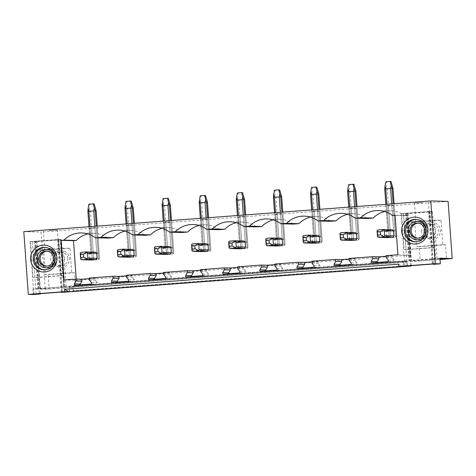 <?xml version="1.0" encoding="UTF-8"?>
<svg xmlns="http://www.w3.org/2000/svg" width="476" height="476" viewBox="0 0 476 476"><rect width="100%" height="100%" fill="white"/><g stroke="black" fill="none" stroke-linecap="round" stroke-linejoin="round"><path stroke-width="0.36" stroke-dasharray="2.38 1.78" d="M398.59 264.138L402.803 266.548M69.323 291.764L68.919 286.177L69.472 286.195L63.588 286.742L60.22 239.809L61.422 239.696L58.512 239.833L62.273 292.347M403.261 266.56L402.863 260.979L68.919 286.177M72.358 290.878L406.296 265.673L405.82 261.056L407.194 261.092L407.099 261.83L73.161 287.034L73.441 290.901L72.358 290.878L71.882 286.255L73.25 286.29L73.161 287.034M406.296 265.673L73.441 290.901M407.379 265.703L407.099 261.83M91.517 284.017L97.509 284.172L80.414 285.463L80.373 284.856M74.423 285.308L80.414 285.463M40.335 293.662L36.598 241.487L34.48 241.647L37.842 288.581L63.588 286.742M37.842 288.581L32.951 288.95L45.22 289.271L440.02 259.474M439.931 258.236L403.41 260.991L403.809 266.572M402.863 260.979L403.41 260.991M388.351 261.616L394.342 261.77L377.254 263.061L377.206 262.454M371.262 262.907L377.254 263.061M351.246 264.418L357.238 264.573L340.144 265.864L340.102 265.257M334.158 265.703L340.144 265.864M314.142 267.214L320.134 267.369L303.039 268.66L302.998 268.059M297.054 268.506L303.039 268.66M277.038 270.017L283.03 270.172L265.935 271.463L265.894 270.856M259.95 271.308L265.935 271.463M239.934 272.819L245.925 272.974L228.831 274.259L228.789 273.658M222.845 274.105L228.831 274.259M202.83 275.616L208.821 275.771L191.727 277.062L191.685 276.455M185.735 276.907L191.727 277.062M165.725 278.418L171.717 278.573L154.623 279.864L154.581 279.257M148.631 279.709L154.623 279.864M128.621 281.215L134.613 281.375L117.518 282.661L117.477 282.06M111.527 282.506L117.518 282.661M420.219 260.878L410.836 260.634L408.075 222.078L414.715 222.25L416.464 246.663L419.207 246.735L420.219 260.878L440.014 259.384M439.967 258.724L410.836 260.634M66.087 286.653L63.32 248.097L69.96 248.27L71.709 272.683L74.452 272.754L75.47 286.897L66.087 286.653L39.794 288.64L37.027 250.078L43.667 250.251L45.416 274.67L48.159 274.741L49.171 288.884L39.794 288.64M75.47 286.897L49.171 288.884M448.1 201.384L41.12 232.098L45.22 289.271M423.836 231.657A8.508 8.348 -88.5 0 0 432.767 239.511A8.508 8.348 -88.5 0 0 440.49 230.402A8.508 8.348 -88.5 0 0 431.553 222.542A8.508 8.348 -88.5 0 0 423.836 231.657M52.788 259.658A8.508 8.348 -88.5 0 0 61.725 267.518A8.508 8.348 -88.5 0 0 69.442 258.403A8.508 8.348 -88.5 0 0 60.506 250.543A8.508 8.348 -88.5 0 0 52.788 259.658M23.8 231.651L41.12 232.098M49.07 230.485L57.429 230.015L49.07 230.485M422.831 202.55L414.477 203.02L422.831 202.55M94.932 227.665L96.408 227.576L98.258 253.399L96.717 253.357L98.258 253.399L96.693 252.232L94.932 227.665L89.101 228.129L90.952 253.946L91.85 252.595L96.693 252.232L98.258 253.399L96.307 226.177M96.408 227.576L89.101 228.129M132.036 224.862L133.512 224.779L135.362 250.596L133.821 250.554L135.362 250.596L133.798 249.43L132.036 224.862L126.205 225.326L128.056 251.149L128.954 249.793L133.798 249.43L135.362 250.596L133.411 223.375M133.512 224.779L126.205 225.326M169.141 222.066L170.616 221.977L172.467 247.794L170.926 247.758L172.467 247.794L170.902 246.627L169.141 222.066L164.297 222.429L163.31 222.53L165.16 248.347L166.059 246.996L170.902 246.627L172.467 247.794L170.515 220.578M170.616 221.977L163.31 222.53M206.245 219.263L207.72 219.18L209.571 244.997L208.03 244.956L209.571 244.997L208.006 243.831L206.245 219.263L200.414 219.728L202.264 245.545L203.163 244.194L208.006 243.831L209.571 244.997L207.619 217.776M207.72 219.18L200.414 219.728M243.349 216.461L244.825 216.378L246.675 242.195L245.134 242.153L246.675 242.195L245.11 241.029L243.349 216.461L237.518 216.931L239.368 242.748L240.267 241.391L245.11 241.029L246.675 242.195L244.724 214.974M244.825 216.378L237.518 216.931M280.459 213.665L281.929 213.575L283.779 239.392L282.238 239.357L283.779 239.392L282.214 238.226L280.459 213.665L275.61 214.027L274.622 214.129L276.473 239.946L277.371 238.595L282.214 238.226L283.779 239.392L281.828 212.177M281.929 213.575L274.622 214.129M317.563 210.862L319.033 210.779L320.883 236.596L319.342 236.554L320.883 236.596L319.325 235.43L317.563 210.862L311.726 211.326L313.583 237.143L314.475 235.793L319.325 235.43L320.883 236.596L318.932 209.375M319.033 210.779L311.726 211.326M354.668 208.066L356.137 207.976L357.988 233.793L356.447 233.758L357.988 233.793L356.429 232.627L354.668 208.066L349.818 208.428L348.837 208.53L350.687 234.347L351.58 232.996L356.429 232.627L357.988 233.793L356.036 206.578M356.137 207.976L348.837 208.53M391.772 205.263L393.241 205.174L395.092 230.997L393.551 230.955L395.092 230.997L393.533 229.831L391.772 205.263L386.923 205.626L385.941 205.727L387.791 231.544L388.684 230.194L393.533 229.831L395.092 230.997L393.14 203.776M393.241 205.174L385.941 205.727M386.131 256.255L392.081 255.802L392.218 257.76L394.235 260.283L394.342 261.77M388.243 260.128L394.235 260.283M386.226 257.605L392.218 257.76M386.09 255.648L392.081 255.802M397.918 254.755L410.264 255.076L407.426 215.473L404.606 215.688A24.633 24.169 -88.5 0 0 390.844 210.862A24.633 24.169 -88.5 0 0 384.656 211.517M407.426 215.473L395.08 215.152M395.104 215.444L404.606 215.688M349.027 259.057L354.977 258.605L355.114 260.562L357.131 263.085L357.238 264.573M351.139 262.925L357.131 263.085M349.122 260.408L355.114 260.562M348.985 258.45L354.977 258.605M367.502 218.49A24.633 24.169 -88.5 0 0 353.739 213.659A24.633 24.169 -88.5 0 0 347.551 214.319M311.923 261.854L317.867 261.407L318.01 263.365L320.027 265.882L320.134 267.369M314.035 265.727L320.027 265.882M312.018 263.21L318.01 263.365M311.881 261.253L317.867 261.407M330.398 221.286A24.633 24.169 -88.5 0 0 316.635 216.461A24.633 24.169 -88.5 0 0 310.447 217.115M274.819 264.656L280.763 264.204L280.905 266.161L282.923 268.684L283.03 270.172M276.931 268.529L282.923 268.684M274.914 266.007L280.905 266.161M274.777 264.049L280.763 264.204M293.293 224.089A24.633 24.169 -88.5 0 0 279.531 219.263A24.633 24.169 -88.5 0 0 273.337 219.918M237.714 267.452L243.658 267.006L243.801 268.964L245.818 271.481L245.925 272.974M239.827 271.326L245.818 271.481M237.81 268.809L243.801 268.964M237.673 266.852L243.658 267.006M256.189 226.891A24.633 24.169 -88.5 0 0 242.427 222.06A24.633 24.169 -88.5 0 0 236.233 222.72M200.61 270.255L206.554 269.809L206.697 271.766L208.714 274.283L208.821 275.771M202.722 274.128L208.714 274.283M200.705 271.606L206.697 271.766M200.569 269.648L206.554 269.809M219.085 229.688A24.633 24.169 -88.5 0 0 205.323 224.862A24.633 24.169 -88.5 0 0 199.129 225.517M163.506 273.057L169.45 272.605L169.593 274.563L171.61 277.086L171.717 278.573M165.618 276.931L171.61 277.086M163.601 274.408L169.593 274.563M163.464 272.45L169.45 272.605M181.981 232.49A24.633 24.169 -88.5 0 0 168.218 227.665A24.633 24.169 -88.5 0 0 162.024 228.319M126.402 275.854L132.346 275.408L132.489 277.365L134.506 279.882L134.613 281.375M128.514 279.727L134.506 279.882M126.497 277.21L132.489 277.365M126.354 275.253L132.346 275.408M144.871 235.287A24.633 24.169 -88.5 0 0 131.114 230.461A24.633 24.169 -88.5 0 0 124.92 231.122M410.264 255.076L76.321 280.281L76.237 279.079M63.98 279.959L76.321 280.281M89.298 278.656L95.242 278.204L95.384 280.162L97.401 282.685L97.509 284.172M89.25 278.049L95.242 278.204M91.41 282.53L97.401 282.685M89.393 280.007L95.384 280.162M107.766 238.089A24.633 24.169 -88.5 0 0 94.01 233.264A24.633 24.169 -88.5 0 0 87.816 233.918M394.199 205.204L396.407 235.959L395.508 237.31L390.665 237.673L389.1 236.507L386.601 236.441A4.48 4.391 -88.5 0 0 387.922 237.601L390.665 237.673L388.368 205.668M386.601 236.441L386.25 231.509A4.48 4.391 -88.5 0 1 387.387 230.158L393.533 229.831L391.671 203.889M357.095 208L359.303 238.756L358.404 240.112L353.561 240.475L351.996 239.309L349.497 239.244A4.48 4.391 -88.5 0 0 350.818 240.404L353.561 240.475L351.264 208.464M349.497 239.244L349.146 234.305A4.48 4.391 -88.5 0 1 350.282 232.96L356.429 232.627L354.566 206.685M319.991 210.803L322.198 241.558L321.3 242.909L316.457 243.278L314.892 242.111L312.393 242.046A4.48 4.391 -88.5 0 0 313.714 243.206L316.457 243.278L314.16 211.267M312.393 242.046L312.042 237.107A4.48 4.391 -88.5 0 1 313.178 235.763L319.325 235.43L317.462 209.488M282.887 213.599L285.088 244.361L284.196 245.711L279.347 246.074L277.788 244.908L275.289 244.843A4.48 4.391 -88.5 0 0 276.61 246.003L279.347 246.074L277.056 214.069M275.289 244.843L274.938 239.904A4.48 4.391 -88.5 0 1 276.074 238.559L282.214 238.226L280.358 212.29M245.783 216.401L247.984 247.157L247.092 248.508L242.242 248.877L240.683 247.71L238.184 247.645A4.48 4.391 -88.5 0 0 239.505 248.805L242.242 248.877L239.952 216.866M238.184 247.645L237.833 242.706A4.48 4.391 -88.5 0 1 238.97 241.362L245.11 241.029L243.254 215.087M208.678 219.204L210.88 249.959L209.987 251.31L205.138 251.673L203.579 250.507L201.08 250.441A4.48 4.391 -88.5 0 0 202.401 251.608L205.138 251.673L202.847 219.668M201.08 250.441L200.723 245.509A4.48 4.391 -88.5 0 1 201.866 244.158L208.006 243.831L206.15 217.889M171.574 222L173.776 252.756L172.883 254.113L168.034 254.476L166.475 253.309L163.976 253.244A4.48 4.391 -88.5 0 0 165.297 254.404L168.034 254.476L165.743 222.465M163.976 253.244L163.619 248.305A4.48 4.391 -88.5 0 1 164.761 246.961L170.902 246.627L169.045 220.685M134.47 224.803L136.671 255.558L135.779 256.909L130.93 257.278L129.371 256.112L126.872 256.046A4.48 4.391 -88.5 0 0 128.193 257.207L130.93 257.278L128.639 225.267M126.872 256.046L126.515 251.108A4.48 4.391 -88.5 0 1 127.657 249.763L133.798 249.43L131.941 223.488M97.366 227.605L99.567 258.361L98.669 259.712L93.826 260.075L92.267 258.908L89.768 258.843A4.48 4.391 -88.5 0 0 91.089 260.003L93.826 260.075L91.535 228.069M89.768 258.843L89.411 253.904A4.48 4.391 -88.5 0 1 90.553 252.56L96.693 252.232L94.837 226.29M387.387 230.158L388.684 230.194L386.923 205.626M385.84 204.329L387.791 231.544L386.25 231.509M394.092 203.704L396.407 235.959L393.908 235.894L396.407 235.959L395.508 237.31L393.212 205.299M377.367 236.203L389.1 236.507L386.899 205.751M350.282 232.96L351.58 232.996L349.818 208.428M348.735 207.125L350.687 234.347L349.146 234.305M356.988 206.507L359.303 238.756L356.804 238.69L359.303 238.756L358.404 240.112L356.107 208.101M340.263 239.006L351.996 239.309L349.789 208.553M313.178 235.763L314.475 235.793L312.714 211.231M311.631 209.928L313.583 237.143L312.042 237.107M319.884 209.303L322.198 241.558L319.699 241.493L322.198 241.558L321.3 242.909L319.003 210.904M303.152 241.802L314.892 242.111L312.684 211.356M276.074 238.559L277.371 238.595L275.61 214.027M274.527 212.73L276.473 239.946L274.938 239.904M282.78 212.106L285.088 244.361L282.595 244.295L285.088 244.361L284.196 245.711L281.899 213.7M266.048 244.605L277.788 244.908L275.58 214.152M238.97 241.362L240.267 241.391L238.506 216.83M237.423 215.527L239.368 242.748L237.833 242.706M245.675 214.902L247.984 247.157L245.491 247.092L247.984 247.157L247.092 248.508L244.795 216.503M228.944 247.407L240.683 247.71L238.476 216.955M201.866 244.158L203.163 244.194L201.402 219.632M200.313 218.329L202.264 245.545L200.723 245.509M208.571 217.705L210.88 249.959L208.387 249.894L210.88 249.959L209.987 251.31L207.691 219.299M191.84 250.203L203.579 250.507L201.372 219.751M164.761 246.961L166.059 246.996L164.297 222.429M163.208 221.126L165.16 248.347L163.619 248.305M171.467 220.507L173.776 252.756L171.277 252.691L173.776 252.756L172.883 254.113L170.586 222.102M154.736 253.006L166.475 253.309L164.268 222.554M127.657 249.763L128.954 249.793L127.193 225.231M126.104 223.928L128.056 251.149L126.515 251.108M134.363 223.303L136.671 255.558L134.172 255.493L136.671 255.558L135.779 256.909L133.482 224.904M117.631 255.802L129.371 256.112L127.163 225.356M90.553 252.56L91.85 252.595L90.089 228.028M89 226.731L90.952 253.946L89.411 253.904M97.259 226.106L99.567 258.361L97.068 258.295L99.567 258.361L98.669 259.712L96.378 227.701M80.527 258.605L92.267 258.908L90.059 228.153M429.554 211.832L431.72 211.564L429.328 211.505L401.06 213.635L408.039 213.563L432.464 211.695L429.554 211.832L433.321 264.347M431.672 211.671L435.034 258.605M437.129 258.652L434.368 220.09L441.008 220.263L442.757 244.682L445.5 244.753L446.512 258.896M445.5 244.753L419.207 246.735M442.757 244.682L416.464 246.663M415.59 241.778A11.198 10.984 -88.5 0 0 427.442 229.795A11.198 10.984 -88.5 0 0 416.173 219.43M429.846 211.517L432.428 247.544L404.16 249.68L401.577 213.647L431.72 211.564L435.486 264.085M428.543 211.802L432.291 264.079M429.328 211.505L433.089 264.019M401.06 213.635L404.826 266.155M404.16 249.68L406.04 249.727L403.458 213.7L407.2 265.971M406.635 213.456L410.377 265.733M407.64 213.486L411.383 265.656M424.164 221.161L415.81 221.626L424.164 221.161M441.008 220.263L414.715 222.25M434.368 220.09L408.075 222.078M405.522 213.647L408.89 260.58M421.688 231.455A7.015 6.884 91.5 0 1 428.733 223.922A7.015 6.884 91.5 0 1 435.421 230.414A7.015 6.884 91.5 0 1 428.37 237.946A7.015 6.884 91.5 0 1 421.688 231.455M425.008 231.538A7.015 6.884 91.5 0 1 432.053 224.006A7.015 6.884 91.5 0 1 438.741 230.503A7.015 6.884 91.5 0 1 431.69 238.036A7.015 6.884 91.5 0 1 425.008 231.538M69.472 286.195L69.865 291.723M32.951 288.95L33.35 294.531M40.359 288.498L36.991 241.564L34.48 241.647M74.452 272.754L48.159 274.741M71.709 272.683L45.416 274.67M45.125 247.431A11.198 10.984 91.5 0 1 56.4 257.796A11.198 10.984 91.5 0 1 44.542 269.785M30.535 241.653L58.798 239.517L61.38 275.545L33.118 277.681L30.535 241.653L35.587 241.463L39.335 293.734M62.047 292.02L58.28 239.505L30.012 241.635L32.41 241.701L36.158 293.978M30.012 241.635L33.778 294.156M58.28 239.505L60.678 239.565L64.438 292.085M61.249 292.08L57.501 239.809L60.678 239.565L58.798 239.517M57.501 239.809L58.512 239.833M53.122 249.162L44.762 249.632L53.122 249.162M63.32 248.097L37.027 250.078M69.96 248.27L43.667 250.251M36.991 241.564L60.22 239.809M36.598 241.487L35.587 241.463M60.63 239.672L63.992 286.606M64.373 258.42A7.015 6.884 91.5 0 1 57.328 265.953A7.015 6.884 91.5 0 1 50.64 259.456A7.015 6.884 91.5 0 1 57.691 251.923A7.015 6.884 91.5 0 1 64.373 258.42M67.693 258.504A7.015 6.884 -88.5 0 0 61.011 252.006A7.015 6.884 -88.5 0 0 53.961 259.539A7.015 6.884 -88.5 0 0 60.648 266.036A7.015 6.884 -88.5 0 0 67.693 258.504M401.577 213.647L431.72 211.564L434.302 247.591L406.04 249.727M432.428 247.544L434.302 247.591M409.753 231.372A9.33 9.157 -88.5 0 0 419.546 239.987A9.33 9.157 -88.5 0 0 428.013 229.991A9.33 9.157 -88.5 0 0 418.214 221.376A9.33 9.157 -88.5 0 0 409.753 231.372M417.732 238.143A7.515 7.372 -88.5 0 0 425.883 230.116A7.515 7.372 -88.5 0 0 418.124 223.173M61.38 275.545L63.26 275.598L60.678 239.565L32.41 241.701L34.992 277.728L33.118 277.681M63.26 275.598L34.992 277.728M56.965 257.998A9.33 9.157 -88.5 0 0 47.172 249.382A9.33 9.157 -88.5 0 0 38.705 259.372A9.33 9.157 -88.5 0 0 48.504 267.988A9.33 9.157 -88.5 0 0 56.965 257.998M47.076 251.173A7.515 7.372 91.5 0 1 54.835 258.123A7.515 7.372 91.5 0 1 46.69 266.144M387.922 237.601L390.665 237.673L387.166 188.918L392.01 188.55L392.391 185.819M392.01 188.55L395.508 237.31L390.665 237.673L389.1 236.507L385.697 189.002L386.191 186.289L387.166 188.918M392.236 229.795L388.684 230.194L386.827 204.252M378.152 229.92L388.684 230.194L387.791 231.544L377.01 231.265M384.739 188.978L385.697 189.002M385.738 181.796L386.601 181.82L386.191 186.289M390.986 181.493L386.601 181.82M350.818 240.404L353.561 240.475L350.062 191.715L354.906 191.352L355.28 188.621M354.906 191.352L358.404 240.112L353.561 240.475L351.996 239.309L348.593 191.804L349.087 189.085L350.062 191.715M355.126 232.591L351.58 232.996L349.723 207.054M341.048 232.722L351.58 232.996L350.687 234.347L339.906 234.067M347.635 191.78L348.593 191.804M348.634 184.599L349.497 184.623L349.087 189.085M353.882 184.289L349.497 184.623M313.714 243.206L316.457 243.278L312.958 194.517L317.801 194.154L318.176 191.417M317.801 194.154L321.3 242.909L316.457 243.278L314.892 242.111L311.488 194.607L311.982 191.887L312.958 194.517M318.022 235.394L314.475 235.793L312.619 209.851M303.944 235.519L314.475 235.793L313.583 237.143L302.801 236.864M310.53 194.577L311.488 194.607M311.53 187.401L312.393 187.419L311.982 191.887M316.778 187.092L312.393 187.419M276.61 246.003L279.347 246.074L275.854 197.32L280.697 196.951L281.072 194.22M280.697 196.951L284.196 245.711L279.347 246.074L277.788 244.908L274.384 197.403L274.878 194.69L275.854 197.32M280.917 238.196L277.371 238.595L275.515 212.653M266.834 238.321L277.371 238.595L276.473 239.946L265.697 239.666M273.426 197.379L274.384 197.403M274.426 190.198L275.289 190.221L274.878 194.69M279.674 189.888L275.289 190.221M239.505 248.805L242.242 248.877L238.75 200.116L243.593 199.753L243.968 197.022M243.593 199.753L247.092 248.508L242.242 248.877L240.683 247.71L237.28 200.206L237.774 197.486L238.75 200.116M243.813 240.993L240.267 241.391L238.411 215.455M229.73 241.118L240.267 241.391L239.368 242.748L228.593 242.468M236.322 200.182L237.28 200.206M237.322 193L238.184 193.024L237.774 197.486M242.57 192.691L238.184 193.024M202.401 251.608L205.138 251.673L201.645 202.919L206.489 202.55L206.864 199.819M206.489 202.55L209.987 251.31L205.138 251.673L203.579 250.507L200.17 203.002L200.67 200.289L201.645 202.919M206.709 243.795L203.163 244.194L201.306 218.252M192.625 243.92L203.163 244.194L202.264 245.545L191.489 245.265M199.218 202.978L200.17 203.002M200.218 195.797L201.08 195.82L200.67 200.289M205.465 195.493L201.08 195.82M165.297 254.404L168.034 254.476L164.541 205.721L169.385 205.352L169.759 202.621M169.385 205.352L172.883 254.113L168.034 254.476L166.475 253.309L163.066 205.805L163.565 203.091L164.541 205.721M169.605 246.598L166.059 246.996L164.202 221.054M155.521 246.723L166.059 246.996L165.16 248.347L154.385 248.067M162.114 205.781L163.066 205.805M163.113 198.599L163.976 198.623L163.565 203.091M168.361 198.29L163.976 198.623M128.193 257.207L130.93 257.278L127.437 208.518L132.28 208.155L132.655 205.424M132.28 208.155L135.779 256.909L130.93 257.278L129.371 256.112L125.961 208.607L126.461 205.888L127.437 208.518M132.501 249.394L128.954 249.793L127.092 223.851M118.417 249.519L128.954 249.793L128.056 251.149L117.28 250.87M125.004 208.583L125.961 208.607M126.003 201.402L126.872 201.419L126.461 205.888M131.257 201.092L126.872 201.419M91.089 260.003L93.826 260.075L90.333 211.32L95.176 210.951L95.551 208.22M95.176 210.951L98.669 259.712L93.826 260.075L92.267 258.908L88.857 211.404L89.357 208.69L90.333 211.32M95.396 252.197L91.85 252.595L89.988 226.653M81.313 252.322L91.85 252.595L90.952 253.946L80.176 253.666M87.899 211.38L88.857 211.404M88.899 204.198L89.768 204.222L89.357 208.69M94.153 203.889L89.768 204.222M71.882 286.255L405.82 261.056M72.078 287.004L406.016 261.8M73.25 286.29L407.194 261.092L73.25 286.29M406.29 213.665L409.652 260.598M408.039 213.563L411.401 260.497M431.268 211.808L434.63 258.742M432.44 211.689L435.802 258.623M64.76 286.629L61.392 239.696M38.61 288.599L35.242 241.665M390.844 210.862L378.503 210.541M353.739 213.659L341.399 213.343M316.635 216.461L304.295 216.14M279.531 219.263L267.191 218.942M242.427 222.06L230.086 221.739M205.323 224.862L192.982 224.541M168.218 227.665L155.878 227.344M131.114 230.461L118.774 230.14M94.01 233.264L81.67 232.942M432.464 211.695L435.832 258.629M416.78 219.43L415.566 219.394M416.197 241.814L414.983 241.784M428.471 202.014L429.804 220.626M414.477 203.02L415.81 221.626M428.733 223.922L432.053 224.006M428.37 237.946L431.69 238.036M64.784 286.629L61.422 239.696M44.518 247.401L45.732 247.431M43.935 269.785L45.149 269.815M44.762 249.632L43.429 231.021M58.762 248.627L57.429 230.015M61.011 252.006L57.691 251.923M60.648 266.036L57.328 265.953M418.725 223.161L417.517 223.131M418.333 238.184L417.131 238.155M46.475 251.132L47.683 251.167M46.083 266.155L47.291 266.185"/><path stroke-width="0.71" d="M452.2 258.557L439.931 258.236L440.33 263.817L435.278 263.686L398.757 266.441L398.59 264.138L64.653 289.337L68.859 291.752L64.819 291.645L28.298 294.4L23.8 231.651L430.78 200.937L448.1 201.384L452.2 258.557L440.02 259.474M398.757 266.441L402.803 266.548L68.859 291.752M40.335 293.662L40.365 294.001L33.35 294.531L28.298 294.4M40.365 294.001L33.778 294.156L62.047 292.02L64.438 292.085L61.261 292.323L64.391 292.193L411.407 266.001L404.826 266.155L433.089 264.019L435.486 264.085L433.321 264.347L440.33 263.817M440.014 259.384L446.512 258.896L439.967 258.724M395.104 215.444L392.266 215.366L395.08 215.152L397.918 254.755L386.09 255.648L386.226 257.605L388.243 260.128L388.351 261.616L371.262 262.907L371.155 261.419L372.791 258.623L372.648 256.665L378.64 256.82L386.131 256.255M372.791 258.623L378.777 258.777L378.64 256.82M377.206 262.454L377.147 261.574L378.777 258.777M371.155 261.419L377.147 261.574M384.656 211.517A24.633 24.169 -88.5 0 0 373.136 218.062L360.796 217.74L355.161 218.169L367.502 218.49L373.136 218.062M392.266 215.366A24.633 24.169 -88.5 0 0 378.503 210.541A24.633 24.169 -88.5 0 0 360.796 217.74M372.648 256.665L348.985 258.45L349.122 260.408L351.139 262.925L351.246 264.418L334.158 265.703L334.051 264.216L335.687 261.419L335.544 259.462L341.536 259.622L349.027 259.057M335.687 261.419L341.673 261.58L341.536 259.622M340.102 265.257L340.042 264.37L341.673 261.58M334.051 264.216L340.042 264.37M347.551 214.319A24.633 24.169 -88.5 0 0 336.032 220.864L323.692 220.543L318.057 220.965L330.398 221.286L336.032 220.864M355.161 218.169A24.633 24.169 -88.5 0 0 341.399 213.343A24.633 24.169 -88.5 0 0 323.692 220.543M335.544 259.462L311.881 261.253L312.018 263.21L314.035 265.727L314.142 267.214L297.054 268.506L296.947 267.018L298.583 264.222L298.44 262.264L304.432 262.419L311.923 261.854M298.583 264.222L304.569 264.376L304.432 262.419M302.998 268.059L302.932 267.173L304.569 264.376M296.947 267.018L302.932 267.173M310.447 217.115A24.633 24.169 -88.5 0 0 298.928 223.66L286.588 223.345L280.947 223.768L293.293 224.089L298.928 223.66M318.057 220.965A24.633 24.169 -88.5 0 0 304.295 216.14A24.633 24.169 -88.5 0 0 286.588 223.345M298.44 262.264L274.777 264.049L274.914 266.007L276.931 268.529L277.038 270.017L259.95 271.308L259.842 269.815L261.479 267.024L261.336 265.067L267.328 265.221L274.819 264.656M261.479 267.024L267.464 267.179L267.328 265.221M265.894 270.856L265.828 269.975L267.464 267.179M259.842 269.815L265.828 269.975M273.337 219.918A24.633 24.169 -88.5 0 0 261.824 226.463L249.483 226.142L243.843 226.57L256.189 226.891L261.824 226.463M280.947 223.768A24.633 24.169 -88.5 0 0 267.191 218.942A24.633 24.169 -88.5 0 0 249.483 226.142M261.336 265.067L237.673 266.852L237.81 268.809L239.827 271.326L239.934 272.819L222.845 274.105L222.738 272.617L224.369 269.821L224.232 267.863L230.223 268.018L237.714 267.452M224.369 269.821L230.36 269.975L230.223 268.018M228.789 273.658L228.724 272.772L230.36 269.975M222.738 272.617L228.724 272.772M236.233 222.72A24.633 24.169 -88.5 0 0 224.72 229.265L212.379 228.944L206.739 229.367L219.085 229.688L224.72 229.265M243.843 226.57A24.633 24.169 -88.5 0 0 230.086 221.739A24.633 24.169 -88.5 0 0 212.379 228.944M224.232 267.863L200.569 269.648L200.705 271.606L202.722 274.128L202.83 275.616L185.735 276.907L185.634 275.42L187.264 272.623L187.127 270.665L193.119 270.82L200.61 270.255M187.264 272.623L193.256 272.778L193.119 270.82M191.685 276.455L191.62 275.574L193.256 272.778M185.634 275.42L191.62 275.574M199.129 225.517A24.633 24.169 -88.5 0 0 187.615 232.062L175.275 231.741L169.635 232.169L181.981 232.49L187.615 232.062M206.739 229.367A24.633 24.169 -88.5 0 0 192.982 224.541A24.633 24.169 -88.5 0 0 175.275 231.741M187.127 270.665L163.464 272.45L163.601 274.408L165.618 276.931L165.725 278.418L148.631 279.709L148.53 278.216L150.16 275.42L150.023 273.462L156.015 273.623L163.506 273.057M150.16 275.42L156.152 275.58L156.015 273.623M154.581 279.257L154.516 278.371L156.152 275.58M148.53 278.216L154.516 278.371M162.024 228.319A24.633 24.169 -88.5 0 0 150.511 234.864L138.171 234.543L132.53 234.971L144.871 235.287L150.511 234.864M169.635 232.169A24.633 24.169 -88.5 0 0 155.878 227.344A24.633 24.169 -88.5 0 0 138.171 234.543M150.023 273.462L126.354 275.253L126.497 277.21L128.514 279.727L128.621 281.215L111.527 282.506L111.42 281.019L113.056 278.222L112.919 276.264L118.911 276.419L126.402 275.854M113.056 278.222L119.048 278.377L118.911 276.419M117.477 282.06L117.411 281.173L119.048 278.377M111.42 281.019L117.411 281.173M124.92 231.122A24.633 24.169 -88.5 0 0 113.407 237.667L101.067 237.345L95.426 237.768L107.766 238.089L113.407 237.667M132.53 234.971A24.633 24.169 -88.5 0 0 118.774 230.14A24.633 24.169 -88.5 0 0 101.067 237.345M64.819 291.645L64.653 289.337M435.278 263.686L430.78 200.937M56.941 257.587A13.435 13.179 91.5 0 1 44.756 271.98A13.435 13.179 91.5 0 1 30.648 259.575A13.435 13.179 91.5 0 1 42.834 245.182A13.435 13.179 91.5 0 1 56.941 257.587M112.919 276.264L89.25 278.049L89.393 280.007L91.41 282.53L91.517 284.017L74.423 285.308L74.316 283.821L75.952 281.024L75.815 279.067L63.98 279.959L61.142 240.356L63.962 240.142A24.633 24.169 91.5 0 1 81.67 232.942A24.633 24.169 91.5 0 1 95.426 237.768M427.989 229.587A13.435 13.179 91.5 0 1 415.804 243.98A13.435 13.179 91.5 0 1 401.69 231.568A13.435 13.179 91.5 0 1 413.882 217.181A13.435 13.179 91.5 0 1 427.989 229.587M75.815 279.067L81.801 279.222L89.298 278.656M75.952 281.024L81.943 281.179L81.801 279.222M80.373 284.856L80.307 283.976L81.943 281.179M74.316 283.821L80.307 283.976M63.962 240.142L76.303 240.463L73.483 240.677L61.142 240.356M87.816 233.918A24.633 24.169 -88.5 0 0 76.303 240.463M76.237 279.079L73.483 240.677M392.765 237.238L387.922 237.601L378.682 237.363L383.531 237L392.765 237.238A4.48 4.391 -88.5 0 0 393.908 235.894L393.551 230.955A4.48 4.391 -88.5 0 0 392.236 229.795L382.996 229.557L383.257 230.057L384.316 230.717L393.551 230.955M355.661 240.041L350.818 240.404L341.578 240.166L346.427 239.797L355.661 240.041A4.48 4.391 -88.5 0 0 356.804 238.69L356.447 233.758A4.48 4.391 -88.5 0 0 355.126 232.591L345.891 232.353L346.153 232.853L347.212 233.514L356.447 233.758M318.557 242.837L313.714 243.206L304.473 242.962L309.323 242.599L318.557 242.837A4.48 4.391 -88.5 0 0 319.699 241.493L319.342 236.554A4.48 4.391 -88.5 0 0 318.022 235.394L308.787 235.156L309.049 235.656L310.108 236.316L319.342 236.554M281.453 245.64L276.61 246.003L267.369 245.765L272.212 245.396L281.453 245.64A4.48 4.391 -88.5 0 0 282.595 244.295L282.238 239.357A4.48 4.391 -88.5 0 0 280.917 238.196L271.683 237.952L271.945 238.458L273.004 239.113L282.238 239.357M244.349 248.436L239.505 248.805L230.265 248.567L235.108 248.198L244.349 248.436A4.48 4.391 -88.5 0 0 245.491 247.092L245.134 242.153A4.48 4.391 -88.5 0 0 243.813 240.993L234.579 240.755L234.841 241.255L235.894 241.915L245.134 242.153M207.244 251.239L202.401 251.608L193.161 251.364L198.004 251.001L207.244 251.239A4.48 4.391 -88.5 0 0 208.387 249.894L208.03 244.956A4.48 4.391 -88.5 0 0 206.709 243.795L197.475 243.557L197.736 244.057L198.79 244.718L208.03 244.956M170.14 254.041L165.297 254.404L156.057 254.166L160.9 253.797L170.14 254.041A4.48 4.391 -88.5 0 0 171.277 252.691L170.926 247.758A4.48 4.391 -88.5 0 0 169.605 246.598L160.37 246.354L160.632 246.854L161.685 247.514L170.926 247.758M133.036 256.838L128.193 257.207L118.952 256.963L123.796 256.6L133.036 256.838A4.48 4.391 -88.5 0 0 134.172 255.493L133.821 250.554A4.48 4.391 -88.5 0 0 132.501 249.394L123.266 249.156L123.522 249.656L124.581 250.316L133.821 250.554M95.932 259.64L91.089 260.003L81.848 259.765L86.691 259.402L95.932 259.64A4.48 4.391 -88.5 0 0 97.068 258.295L96.717 253.357A4.48 4.391 -88.5 0 0 95.396 252.197L86.162 251.953L86.418 252.458L87.477 253.113L96.717 253.357M416.173 219.43A11.198 10.984 -88.5 0 0 405.528 231.449A11.198 10.984 -88.5 0 0 415.59 241.778M426.228 229.765A11.198 10.984 -88.5 0 0 415.566 219.394A11.198 10.984 -88.5 0 0 404.32 231.413A11.198 10.984 -88.5 0 0 414.983 241.784A11.198 10.984 -88.5 0 0 426.228 229.765M411.383 265.656L411.407 266.001M33.272 259.42A11.198 10.984 91.5 0 1 44.518 247.401A11.198 10.984 91.5 0 1 55.186 257.766A11.198 10.984 91.5 0 1 43.935 269.785A11.198 10.984 91.5 0 1 33.272 259.42M44.542 269.785A11.198 10.984 91.5 0 1 34.486 259.45A11.198 10.984 91.5 0 1 45.125 247.431M425.966 229.956A9.157 8.984 -88.5 0 0 416.351 221.501A9.157 8.984 -88.5 0 0 408.045 231.312A9.157 8.984 -88.5 0 0 417.66 239.767A9.157 8.984 -88.5 0 0 425.966 229.956M409.973 231.199A7.515 7.372 -88.5 0 0 417.131 238.155A7.515 7.372 -88.5 0 0 424.675 230.086A7.515 7.372 -88.5 0 0 417.517 223.131A7.515 7.372 -88.5 0 0 409.973 231.199M418.124 223.173A7.515 7.372 -88.5 0 0 417.732 238.143M36.997 259.313A9.157 8.984 -88.5 0 0 46.618 267.768A9.157 8.984 -88.5 0 0 54.924 257.962A9.157 8.984 -88.5 0 0 45.303 249.501A9.157 8.984 -88.5 0 0 36.997 259.313M53.633 258.087A7.515 7.372 91.5 0 1 46.083 266.155A7.515 7.372 91.5 0 1 38.925 259.2A7.515 7.372 91.5 0 1 46.475 251.132A7.515 7.372 91.5 0 1 53.633 258.087M46.69 266.144A7.515 7.372 91.5 0 1 47.076 251.173M378.682 237.363L377.51 236.84L377.057 230.521L378.152 229.92L382.996 229.557M377.51 236.84L377.682 235.013L377.057 230.521M383.531 237L384.667 235.65L384.316 230.717M393.908 235.894L384.667 235.65M383.71 236.37L380.604 234.793L377.682 235.013M377.468 232.032L380.389 231.812L380.604 234.793M383.257 230.057L380.389 231.812M386.827 204.252L385.727 188.883L390.57 188.514L391.165 185.789L392.04 188.431L393.14 203.776M391.671 203.889L390.57 188.514M385.727 188.883L384.965 186.253L384.739 188.978L385.84 204.329M384.965 186.253L385.738 181.796L390.118 181.469L391.165 185.789M390.118 181.469L390.986 181.493L392.998 188.454L394.092 203.704M392.998 188.454L392.04 188.431M341.578 240.166L340.405 239.642L339.953 233.323L341.048 232.722L345.891 232.353M340.405 239.642L340.578 237.81L339.953 233.323M346.427 239.797L347.563 238.452L347.212 233.514M356.804 238.69L347.563 238.452M346.605 239.172L343.499 237.589L340.578 237.81M340.364 234.835L343.285 234.614L343.499 237.589M346.153 232.853L343.285 234.614M349.723 207.054L348.622 191.679L353.466 191.316L354.061 188.591L354.935 191.227L356.036 206.578M354.566 206.685L353.466 191.316M348.622 191.679L347.861 189.055L347.635 191.78L348.735 207.125M347.861 189.055L348.634 184.599L353.013 184.266L354.061 188.591M353.013 184.266L353.882 184.289L355.893 191.251L356.988 206.507M355.893 191.251L354.935 191.227M304.473 242.962L303.301 242.439L302.849 236.126L303.944 235.519L308.787 235.156M303.301 242.439L303.474 240.612L302.849 236.126M309.323 242.599L310.459 241.255L310.108 236.316M319.699 241.493L310.459 241.255M309.501 241.975L306.395 240.392L303.474 240.612M303.26 237.631L306.181 237.411L306.395 240.392M309.049 235.656L306.181 237.411M312.619 209.851L311.518 194.482L316.362 194.113L316.957 191.388L317.831 194.03L318.932 209.375M317.462 209.488L316.362 194.113M311.518 194.482L310.757 191.858L310.53 194.577L311.631 209.928M310.757 191.858L311.53 187.401L315.909 187.068L316.957 191.388M315.909 187.068L316.778 187.092L318.789 194.053L319.884 209.303M318.789 194.053L317.831 194.03M267.369 245.765L266.197 245.241L265.745 238.922L266.834 238.321L271.683 237.952M266.197 245.241L266.37 243.415L265.745 238.922M272.212 245.396L273.355 244.051L273.004 239.113M282.595 244.295L273.355 244.051M272.397 244.771L269.291 243.188L266.37 243.415M266.155 240.434L269.077 240.213L269.291 243.188M271.945 238.458L269.077 240.213M275.515 212.653L274.408 197.278L279.257 196.915L279.852 194.19L280.727 196.826L281.828 212.177M280.358 212.29L279.257 196.915M274.408 197.278L273.652 194.654L273.426 197.379L274.527 212.73M273.652 194.654L274.426 190.198L278.805 189.87L279.852 194.19M278.805 189.87L279.674 189.888L281.685 196.856L282.78 212.106M281.685 196.856L280.727 196.826M230.265 248.567L229.093 248.038L228.641 241.725L229.73 241.118L234.579 240.755M229.093 248.038L229.265 246.211L228.641 241.725M235.108 248.198L236.251 246.854L235.894 241.915M245.491 247.092L236.251 246.854M235.293 247.574L232.187 245.991L229.265 246.211M229.051 243.236L231.973 243.016L232.187 245.991M234.841 241.255L231.973 243.016M238.411 215.455L237.304 200.081L242.153 199.718L242.742 196.987L243.623 199.628L244.724 214.974M243.254 215.087L242.153 199.718M237.304 200.081L236.548 197.457L236.322 200.182L237.423 215.527M236.548 197.457L237.322 193L241.701 192.667L242.742 196.987M241.701 192.667L242.57 192.691L244.581 199.652L245.675 214.902M244.581 199.652L243.623 199.628M193.161 251.364L191.989 250.84L191.536 244.521L192.625 243.92L197.475 243.557M191.989 250.84L192.161 249.013L191.536 244.521M198.004 251.001L199.146 249.656L198.79 244.718M208.387 249.894L199.146 249.656M198.189 250.37L195.083 248.793L192.161 249.013M191.947 246.032L194.868 245.812L195.083 248.793M197.736 244.057L194.868 245.812M201.306 218.252L200.2 202.883L205.049 202.514L205.638 199.789L206.519 202.431L207.619 217.776M206.15 217.889L205.049 202.514M200.2 202.883L199.444 200.259L199.218 202.978L200.313 218.329M199.444 200.259L200.218 195.797L204.597 195.469L205.638 199.789M204.597 195.469L205.465 195.493L207.476 202.455L208.571 217.705M207.476 202.455L206.519 202.431M156.057 254.166L154.884 253.643L154.432 247.324L155.521 246.723L160.37 246.354M154.884 253.643L155.057 251.81L154.432 247.324M160.9 253.797L162.042 252.453L161.685 247.514M171.277 252.691L162.042 252.453M161.084 253.172L157.978 251.59L155.057 251.81M154.843 248.835L157.764 248.615L157.978 251.59M160.632 246.854L157.764 248.615M164.202 221.054L163.095 205.68L167.945 205.317L168.534 202.592L169.414 205.227L170.515 220.578M169.045 220.685L167.945 205.317M163.095 205.68L162.34 203.056L162.114 205.781L163.208 221.126M162.34 203.056L163.113 198.599L167.492 198.266L168.534 202.592M167.492 198.266L168.361 198.29L170.372 205.251L171.467 220.507M170.372 205.251L169.414 205.227M118.952 256.963L117.78 256.439L117.328 250.126L118.417 249.519L123.266 249.156M117.78 256.439L117.739 251.637L117.328 250.126M123.796 256.6L124.938 255.255L124.581 250.316M134.172 255.493L124.938 255.255M123.98 255.975L120.868 254.392L117.947 254.612M117.739 251.637L120.66 251.417L120.868 254.392M123.522 249.656L120.66 251.417M127.092 223.851L125.991 208.482L130.84 208.113L131.43 205.388L132.31 208.03L133.411 223.375M131.941 223.488L130.84 208.113M125.991 208.482L125.236 205.858L125.004 208.583L126.104 223.928M125.236 205.858L126.003 201.402L130.388 201.068L131.43 205.388M130.388 201.068L131.257 201.092L133.268 208.054L134.363 223.303M133.268 208.054L132.31 208.03M81.848 259.765L80.676 259.241L80.224 252.923L81.313 252.322L86.162 251.953M80.676 259.241L80.634 254.434L80.224 252.923M86.691 259.402L87.834 258.051L87.477 253.113M97.068 258.295L87.834 258.051M86.876 258.771L83.764 257.195L80.843 257.415M80.634 254.434L83.556 254.214L83.764 257.195M86.418 252.458L83.556 254.214M89.988 226.653L88.887 211.279L93.736 210.916L94.325 208.19L95.206 210.826L96.307 226.177M94.837 226.29L93.736 210.916M88.887 211.279L88.131 208.655L87.899 211.38L89 226.731M88.131 208.655L88.899 204.198L93.284 203.871L94.325 208.19M93.284 203.871L94.153 203.889L96.164 210.856L97.259 226.106M96.164 210.856L95.206 210.826"/></g></svg>
